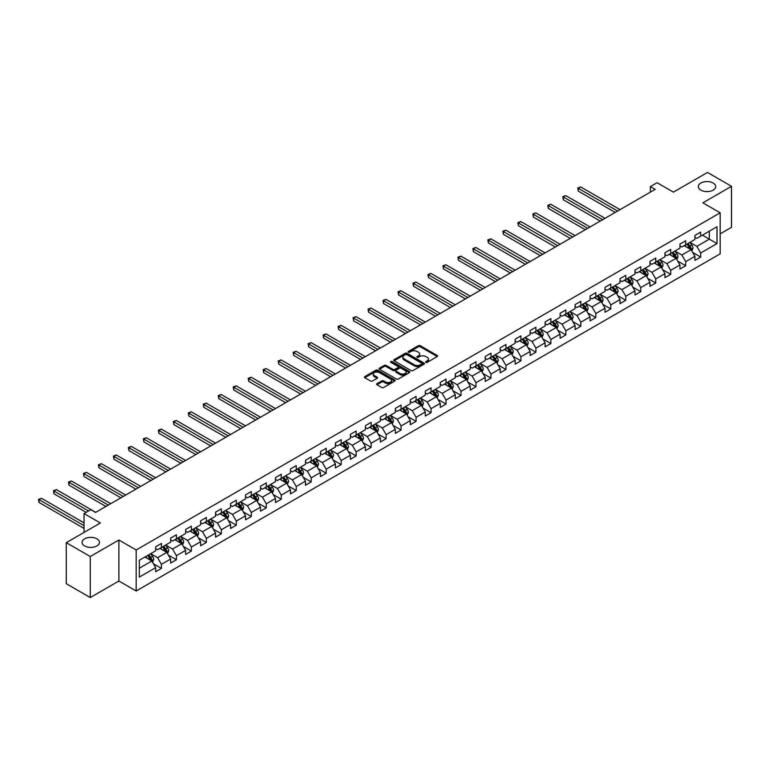 <?xml version="1.0" encoding="UTF-8"?>
<svg xmlns="http://www.w3.org/2000/svg" width="770" height="770" viewBox="0 0 770 770"><rect width="100%" height="100%" fill="white"/><g stroke="black" fill="none" stroke-linecap="round" stroke-linejoin="round"><path stroke-width="1.16" d="M425.897 362.343A0.934 0.539 0 0 0 427.215 362.343L437.225 356.558A1.328 0.77 0 0 0 437.62 356.019A1.328 0.77 0 0 0 437.225 355.471L420.266 345.682A1.328 0.77 0 0 0 418.38 345.682L408.36 351.457A0.934 0.539 0 0 0 409.678 352.217L410.978 351.476A4.264 2.464 0 0 1 417.013 351.476L418.428 352.285A4.264 2.464 0 0 1 419.669 354.027A4.264 2.464 0 0 1 418.428 355.769L417.128 356.52A0.934 0.539 0 0 0 418.447 357.28L419.746 356.529A4.264 2.464 0 0 1 425.772 356.529L427.186 357.347A4.264 2.464 0 0 1 428.438 359.089A4.264 2.464 0 0 1 427.186 360.832L425.897 361.582A0.934 0.539 0 0 0 425.897 362.343L425.897 361.582M96.905 538.836A8.691 5.015 0 0 0 87.424 537.749A8.691 5.015 0 0 0 82.063 542.388A8.691 5.015 0 0 0 84.613 545.93A8.691 5.015 0 0 0 94.084 547.018A8.691 5.015 0 0 0 99.445 542.388A8.691 5.015 0 0 0 96.905 538.836M713.164 183.039A8.691 5.015 0 0 0 703.693 181.951A8.691 5.015 0 0 0 698.323 186.59A8.691 5.015 0 0 0 700.873 190.142A8.691 5.015 0 0 0 710.344 191.23A8.691 5.015 0 0 0 715.705 186.59A8.691 5.015 0 0 0 713.164 183.039M377.002 383.662A1.328 0.77 0 0 0 376.607 384.201A1.328 0.77 0 0 0 377.002 384.75L381.756 387.493A1.328 0.77 0 0 0 383.643 387.493L394.769 381.073A1.328 0.77 0 0 0 395.154 380.534A1.328 0.77 0 0 0 394.769 379.985L377.8 370.187A1.328 0.77 0 0 0 375.914 370.187L364.797 376.617A1.328 0.77 0 0 0 364.403 377.156A1.328 0.77 0 0 0 364.797 377.704L370.543 381.015A1.328 0.77 0 0 0 372.43 381.015L377.194 378.272A1.328 0.77 0 0 0 377.579 377.724A1.328 0.77 0 0 0 377.194 377.185L374.336 375.539A3.561 2.06 0 0 1 373.296 374.085A3.561 2.06 0 0 1 375.49 372.18A3.561 2.06 0 0 1 379.379 372.622L390.554 379.071A3.561 2.06 0 0 1 391.593 380.534A3.561 2.06 0 0 1 389.389 382.43A3.561 2.06 0 0 1 385.51 381.987L383.643 380.909A1.328 0.77 0 0 0 381.756 380.909L377.002 383.662L377.002 384.75L381.756 382.016L381.756 380.909M720.171 233.878L731.5 227.333L731.5 186.311L707.495 172.451L673.404 192.134L657.079 182.711L650.361 186.59L655.164 189.362L95.557 512.445L90.754 509.682L84.036 513.561L84.036 532.407M90.273 556.518L90.273 597.549L118.888 581.023L118.888 540.001L90.273 556.518L66.268 542.667L100.36 522.984L84.036 513.561M118.888 540.001L136.174 549.982L720.171 212.809L720.171 253.84L136.174 591.004L136.174 549.982M731.5 186.311L702.885 202.837L720.171 212.809M411.074 370.572A1.328 0.77 0 0 0 412.961 370.572L424.078 364.152A1.328 0.77 0 0 0 424.472 363.604A1.328 0.77 0 0 0 424.078 363.065L407.118 353.266A1.328 0.77 0 0 0 405.232 353.266L394.105 359.686A1.328 0.77 0 0 0 393.72 360.235A1.328 0.77 0 0 0 394.105 360.774L411.074 370.572M391.227 362.545A0.934 0.539 0 0 1 392.171 362.68L409.409 372.622L398.302 379.033A1.328 0.77 0 0 1 396.415 379.033L379.456 369.244L384.211 366.51L384.211 365.404L379.456 368.147A1.328 0.77 0 0 0 379.061 368.695A1.328 0.77 0 0 0 379.456 369.244L379.456 368.147M384.211 366.51A1.328 0.77 0 0 1 386.097 366.51L386.097 365.404A1.328 0.77 0 0 0 384.211 365.404M386.097 365.404L392.979 369.379A1.328 0.77 0 0 0 394.866 369.379L398.023 367.55A1.328 0.77 0 0 0 398.408 367.011A1.328 0.77 0 0 0 398.023 366.462L390.852 362.333A0.934 0.539 0 0 1 392.171 361.563L409.419 371.525A1.328 0.77 0 0 1 409.813 372.064A1.328 0.77 0 0 1 409.419 372.613L409.419 371.525M90.273 597.549L66.268 583.689L66.268 542.667M153.403 563.755L161.421 568.385L161.421 564.343L170.642 559.02L170.642 563.062L176.407 559.742L176.407 555.69L185.618 550.367L185.618 554.419L191.383 551.089L191.383 547.047L200.604 541.724L200.604 545.766L206.36 542.446L206.36 538.394L215.581 533.071L215.581 537.123L221.346 533.793L221.346 529.75L230.557 524.428L230.557 528.47L236.323 525.15L236.323 521.097L245.543 515.775L245.543 519.827L251.299 516.497L251.299 512.454L260.52 507.132L260.52 511.174L266.276 507.844L266.276 503.801L275.496 498.479L275.496 502.531L281.262 499.201L281.262 495.158L290.473 489.836L290.473 493.878L296.238 490.548L296.238 486.505L305.459 481.183L305.459 485.235L311.215 481.905L311.215 477.852L320.436 472.539L320.436 476.582L326.201 473.252L326.201 469.209L335.412 463.887L335.412 467.939L341.177 464.608L341.177 460.556L350.398 455.243L350.398 459.286L356.154 455.956L356.154 451.913L365.375 446.59L365.375 450.633L371.13 447.312L371.13 443.26L380.351 437.947L380.351 441.99L386.117 438.659L386.117 434.617L395.328 429.294L395.328 433.337L401.093 430.016L401.093 425.964L410.314 420.641L410.314 424.694L416.07 421.363L416.07 417.321L425.29 411.998L425.29 416.041L431.056 412.72L431.056 408.668L440.267 403.345L440.267 407.397L446.032 404.067L446.032 400.025L455.253 394.702L455.253 398.744L461.009 395.424L461.009 391.372L470.229 386.049L470.229 390.101L475.985 386.771L475.985 382.728L485.206 377.406L485.206 381.448L490.971 378.128L490.971 374.076L500.182 368.753L500.182 372.805L505.948 369.475L505.948 365.432L515.168 360.11L515.168 364.152L520.924 360.832L520.924 356.78L530.145 351.457L530.145 355.509L535.91 352.179L535.91 348.136L545.121 342.814L545.121 346.856L550.887 343.536L550.887 339.483L560.108 334.161L560.108 338.213L565.863 334.883L565.863 330.84L575.084 325.517L575.084 329.56L580.84 326.239L580.84 322.187L590.061 316.865L590.061 320.917L595.826 317.587L595.826 313.544L605.037 308.221L605.037 312.264L610.803 308.943L610.803 304.891L620.023 299.569L620.023 303.621L625.779 300.29L625.779 296.248L635 290.925L635 294.968L640.765 291.647L640.765 287.595L649.976 282.272L649.976 286.325L655.742 282.994L655.742 278.952L664.962 273.629L664.962 277.672L670.718 274.351L670.718 270.299L679.939 264.976L679.939 269.028L685.695 265.698L685.695 261.656L694.915 256.333L694.915 260.375L700.681 257.055L700.681 253.003L717.005 243.58L717.005 226.727L709.324 231.164L709.324 239.143L717.005 243.58M161.421 568.385L155.665 571.715L155.665 567.663L139.341 577.086L139.341 560.233L155.665 550.81L155.665 546.767L161.421 543.437L161.421 547.489L170.642 542.167L170.642 538.115L176.407 534.794L176.407 538.836L185.618 533.514L185.618 529.471L191.383 526.141L191.383 530.193L200.604 524.871L200.604 520.818L206.36 517.498L206.36 521.54L215.581 516.218L215.581 512.175L221.346 508.845L221.346 512.897L230.557 507.574L230.557 503.522L236.323 500.202L236.323 504.244L245.543 498.922L245.543 494.879L251.299 491.549L251.299 495.601L260.52 490.278L260.52 486.226L266.276 482.906L266.276 486.948L275.496 481.625L275.496 477.583L281.262 474.253L281.262 478.305L290.473 472.982L290.473 468.93L296.238 465.609L296.238 469.652L305.459 464.329L305.459 460.287L311.215 456.957L311.215 461.009L320.436 455.686L320.436 451.634L326.201 448.313L326.201 452.356L335.412 447.033L335.412 442.991L341.177 439.66L341.177 443.703L350.398 438.39L350.398 434.338L356.154 431.017L356.154 435.06L365.375 429.737L365.375 425.695L371.13 422.364L371.13 426.407L380.351 421.094L380.351 417.042L386.117 413.711L386.117 417.764L395.328 412.441L395.328 408.398L401.093 405.068L401.093 409.111L410.314 403.798L410.314 399.745L416.07 396.415L416.07 400.467L425.29 395.145L425.29 391.102L431.056 387.772L431.056 391.815L440.267 386.492L440.267 382.449L446.032 379.119L446.032 383.171L455.253 377.849L455.253 373.806L461.009 370.476L461.009 374.518L470.229 369.196L470.229 365.153L475.985 361.823L475.985 365.875L485.206 360.553L485.206 356.51L490.971 353.18L490.971 357.222L500.182 351.9L500.182 347.857L505.948 344.527L505.948 348.579L515.168 343.256L515.168 339.204L520.924 335.884L520.924 339.926L530.145 334.603L530.145 330.561L535.91 327.231L535.91 331.283L545.121 325.96L545.121 321.908L550.887 318.588L550.887 322.63L560.108 317.307L560.108 313.265L565.863 309.935L565.863 313.987L575.084 308.664L575.084 304.612L580.84 301.291L580.84 305.334L590.061 300.011L590.061 295.969L595.826 292.639L595.826 296.691L605.037 291.368L605.037 287.316L610.803 283.995L610.803 288.038L620.023 282.715L620.023 278.673L625.779 275.342L625.779 279.394L635 274.072L635 270.02L640.765 266.699L640.765 270.742L649.976 265.419L649.976 261.377L655.742 258.046L655.742 262.098L664.962 256.776L664.962 252.724L670.718 249.403L670.718 253.446L679.939 248.123L679.939 244.08L685.695 240.75L685.695 244.802L694.915 239.48L694.915 235.428L700.681 232.107L700.681 236.149L717.005 226.727M159.891 548.375L166.801 552.369L157.581 557.682L150.67 553.697M155.665 548.596L157.581 549.703L161.421 547.489M157.581 557.682L161.421 564.343M166.801 552.369L170.642 559.02M174.867 539.722L181.778 543.716L172.567 549.039L165.646 545.044M170.642 539.943L172.567 541.06L176.407 538.836M172.567 549.039L176.407 555.69M181.778 543.716L185.618 550.367M189.844 531.079L196.764 535.063L187.543 540.386L180.632 536.401M185.618 531.3L187.543 532.407L191.383 530.193M187.543 540.386L191.383 547.047M196.764 535.063L200.604 541.724M204.83 522.426L211.74 526.42L202.52 531.743L195.609 527.748M200.604 522.647L202.52 523.754L206.36 521.54M202.52 531.743L206.36 538.394M211.74 526.42L215.581 533.071M219.806 513.782L226.717 517.767L217.506 523.09L210.585 519.105M215.581 514.004L217.506 515.111L221.346 512.897M217.506 523.09L221.346 529.75M226.717 517.767L230.557 524.428M234.783 505.13L241.703 509.124L232.482 514.447L225.572 510.452M230.557 505.351L232.482 506.458L236.323 504.244M232.482 514.447L236.323 521.097M241.703 509.124L245.543 515.775M249.769 496.486L256.68 500.471L247.459 505.794L240.548 501.809M245.543 496.708L247.459 497.815L251.299 495.601M247.459 505.794L251.299 512.454M256.68 500.471L260.52 507.132M264.745 487.834L271.656 491.828L262.435 497.151L255.525 493.156M260.52 488.055L262.435 489.162L266.276 486.948M262.435 497.151L266.276 503.801M271.656 491.828L275.496 498.479M279.722 479.19L286.632 483.175L277.421 488.498L270.501 484.513M275.496 479.412L277.421 480.519L281.262 478.305M277.421 488.498L281.262 495.158M286.632 483.175L290.473 489.836M294.698 470.537L301.619 474.532L292.398 479.854L285.487 475.86M290.473 470.759L292.398 471.866L296.238 469.652M292.398 479.854L296.238 486.505M301.619 474.532L305.459 481.183M309.684 461.894L316.595 465.879L307.374 471.202L300.464 467.217M305.459 462.115L307.374 463.222L311.215 461.009M307.374 471.202L311.215 477.852M316.595 465.879L320.436 472.539M324.661 453.241L331.572 457.236L322.361 462.558L315.44 458.564M320.436 453.463L322.361 454.57L326.201 452.356M322.361 462.558L326.201 469.209M331.572 457.236L335.412 463.887M339.637 444.598L346.558 448.583L337.337 453.905L330.426 449.921M335.412 444.819L337.337 445.926L341.177 443.703M337.337 453.905L341.177 460.556M346.558 448.583L350.398 455.243M354.623 435.945L361.534 439.94L352.314 445.262L345.403 441.268M350.398 436.167L352.314 437.273L356.154 435.06M352.314 445.262L356.154 451.913M361.534 439.94L365.375 446.59M369.6 427.302L376.511 431.287L367.29 436.609L360.379 432.625M365.375 427.523L367.29 428.63L371.13 426.407M367.29 436.609L371.13 443.26M376.511 431.287L380.351 437.947M384.577 418.649L391.487 422.643L382.276 427.966L375.356 423.972M380.351 418.87L382.276 419.977L386.117 417.764M382.276 427.966L386.117 434.617M391.487 422.643L395.328 429.294M399.553 410.006L406.473 413.99L397.253 419.313L390.342 415.328M395.328 410.227L397.253 411.334L401.093 409.111M397.253 419.313L401.093 425.964M406.473 413.99L410.314 420.641M414.539 401.353L421.45 405.347L412.229 410.67L405.318 406.675M410.314 401.574L412.229 402.681L416.07 400.467M412.229 410.67L416.07 417.321M421.45 405.347L425.29 411.998M429.516 392.71L436.426 396.694L427.215 402.017L420.295 398.032M425.29 392.931L427.215 394.038L431.056 391.815M427.215 402.017L431.056 408.668M436.426 396.694L440.267 403.345M444.492 384.057L451.413 388.051L442.192 393.374L435.281 389.379M440.267 384.278L442.192 385.385L446.032 383.171M442.192 393.374L446.032 400.025M451.413 388.051L455.253 394.702M459.478 375.414L466.389 379.398L457.168 384.721L450.257 380.736M455.253 375.635L457.168 376.742L461.009 374.518M457.168 384.721L461.009 391.372M466.389 379.398L470.229 386.049M474.455 366.761L481.365 370.755L472.145 376.078L465.234 372.083M470.229 366.982L472.145 368.089L475.985 365.875M472.145 376.078L475.985 382.728M481.365 370.755L485.206 377.406M489.431 358.117L496.342 362.102L487.131 367.425L480.211 363.43M485.206 358.339L487.131 359.446L490.971 357.222M487.131 367.425L490.971 374.076M496.342 362.102L500.182 368.753M504.408 349.464L511.328 353.459L502.107 358.781L495.197 354.787M500.182 349.686L502.107 350.793L505.948 348.579M502.107 358.781L505.948 365.432M511.328 353.459L515.168 360.11M519.394 340.821L526.305 344.806L517.084 350.129L510.173 346.134M515.168 341.043L517.084 342.15L520.924 339.926M517.084 350.129L520.924 356.78M526.305 344.806L530.145 351.457M534.37 332.168L541.281 336.163L532.06 341.485L525.15 337.491M530.145 332.39L532.06 333.497L535.91 331.283M532.06 341.485L535.91 348.136M541.281 336.163L545.121 342.814M549.347 323.525L556.258 327.51L547.047 332.833L540.126 328.838M545.121 323.747L547.047 324.853L550.887 322.63M547.047 332.833L550.887 339.483M556.258 327.51L560.108 334.161M564.323 314.872L571.244 318.867L562.023 324.189L555.112 320.195M560.108 315.094L562.023 316.2L565.863 313.987M562.023 324.189L565.863 330.84M571.244 318.867L575.084 325.517M579.309 306.219L586.22 310.214L577 315.536L570.089 311.542M575.084 306.45L577 307.557L580.84 305.334M577 315.536L580.84 322.187M586.22 310.214L590.061 316.865M594.286 297.576L601.197 301.57L591.986 306.893L585.065 302.899M590.061 297.797L591.986 298.904L595.826 296.691M591.986 306.893L595.826 313.544M601.197 301.57L605.037 308.221M609.263 288.923L616.183 292.918L606.962 298.24L600.051 294.246M605.037 289.145L606.962 290.261L610.803 288.038M606.962 298.24L610.803 304.891M616.183 292.918L620.023 299.569M624.249 280.28L631.159 284.274L621.939 289.597L615.028 285.603M620.023 280.501L621.939 281.608L625.779 279.394M621.939 289.597L625.779 296.248M631.159 284.274L635 290.925M639.225 271.627L646.136 275.622L636.915 280.944L630.004 276.95M635 271.849L636.915 272.965L640.765 270.742M636.915 280.944L640.765 287.595M646.136 275.622L649.976 282.272M654.202 262.984L661.112 266.978L651.901 272.301L644.981 268.306M649.976 263.205L651.901 264.312L655.742 262.098M651.901 272.301L655.742 278.952M661.112 266.978L664.962 273.629M669.178 254.331L676.099 258.325L666.878 263.648L659.967 259.654M664.962 254.552L666.878 255.669L670.718 253.446M666.878 263.648L670.718 270.299M676.099 258.325L679.939 264.976M684.164 245.688L691.075 249.682L681.854 255.005L674.943 251.01M679.939 245.909L681.854 247.016L685.695 244.802M681.854 255.005L685.695 261.656M691.075 249.682L694.915 256.333M702.404 235.158L709.324 239.143L696.84 246.352L689.92 242.358M694.915 237.256L696.84 238.373L700.681 236.149M696.84 246.352L700.681 253.003M118.888 581.023L136.174 591.004M650.361 186.59L650.361 192.134M139.341 568.221L151.825 561.012L144.914 557.018M151.825 561.012L155.665 567.663M692.663 252.425L700.681 257.055M677.677 261.069L685.695 265.698M662.701 269.721L670.718 274.351M647.724 278.365L655.742 282.994M632.747 287.017L640.765 291.647M617.761 295.661L625.779 300.29M602.785 304.314L610.803 308.943M587.808 312.957L595.826 317.587M572.822 321.61L580.84 326.239M557.846 330.253L565.863 334.883M542.869 338.906L550.887 343.536M527.893 347.549L535.91 352.179M512.907 356.202L520.924 360.832M497.93 364.845L505.948 369.475M482.954 373.498L490.971 378.128M467.967 382.141L475.985 386.771M452.991 390.794L461.009 395.424M438.014 399.438L446.032 404.067M423.038 408.09L431.056 412.72M408.052 416.734L416.07 421.363M393.075 425.387L401.093 430.016M378.099 434.03L386.117 438.659M363.113 442.683L371.13 447.312M348.136 451.326L356.154 455.956M333.16 459.979L341.177 464.608M318.183 468.632L326.201 473.252M303.197 477.275L311.215 481.905M288.221 485.928L296.238 490.548M273.244 494.571L281.262 499.201M258.258 503.224L266.276 507.844M243.281 511.867L251.299 516.497M228.305 520.52L236.323 525.15M213.328 529.163L221.346 533.793M198.342 537.816L206.36 542.446M183.366 546.459L191.383 551.089M168.389 555.112L176.407 559.742M426.262 362.478L427.186 361.939A4.264 2.464 0 0 0 428.438 360.196L428.438 359.089M419.669 354.027L419.669 355.143A4.264 2.464 0 0 1 418.428 356.876L417.504 357.415M437.225 355.471L437.225 356.558L420.266 346.789A1.328 0.77 0 0 0 418.38 346.789L408.735 352.352M424.078 363.065L424.078 364.152L407.118 354.373A1.328 0.77 0 0 0 405.232 354.373L394.125 360.784M421.719 363.989A0.934 0.539 0 0 0 421.719 363.228L406.829 354.633A0.934 0.539 0 0 0 405.511 354.633L404.144 355.422A4.264 2.464 0 0 0 402.893 357.155A4.264 2.464 0 0 0 404.144 358.897L414.327 364.778A4.264 2.464 0 0 0 420.353 364.778L421.719 363.989L421.719 365.096A0.934 0.539 0 0 0 421.999 364.72L421.999 363.604M402.893 357.155L402.893 358.271A4.264 2.464 0 0 0 404.144 360.014L404.144 358.897M421.719 365.096L420.353 365.885A4.264 2.464 0 0 1 414.327 365.885L404.144 360.014M386.097 366.51L392.979 370.486A1.328 0.77 0 0 0 394.866 370.486L398.023 368.657A1.328 0.77 0 0 0 398.408 368.118L398.408 367.011M400.111 373.498A3.561 2.06 0 0 0 404 373.941A3.561 2.06 0 0 0 406.204 372.045A3.561 2.06 0 0 0 405.155 370.582L401.228 368.31A1.328 0.77 0 0 0 399.341 368.31L396.184 370.139A1.328 0.77 0 0 0 395.79 370.678A1.328 0.77 0 0 0 396.184 371.227L400.111 373.498L400.111 374.605A3.561 2.06 0 0 0 404 375.048A3.561 2.06 0 0 0 406.204 373.152L406.204 372.045M395.79 370.678L395.79 371.794A1.328 0.77 0 0 0 396.184 372.333L396.184 371.227M400.111 374.605L396.184 372.333M391.593 380.534L391.593 381.641A3.561 2.06 0 0 1 389.389 383.537A3.561 2.06 0 0 1 385.51 383.094L383.643 382.016A1.328 0.77 0 0 0 381.756 382.016M373.296 374.085L373.296 375.192A3.561 2.06 0 0 0 374.336 376.646L374.336 375.539M377.175 378.282L374.336 376.646M394.75 381.083L377.8 371.304A1.328 0.77 0 0 0 375.914 371.304L364.816 377.714M691.835 250.991L692.981 248.113A3.6 2.079 -120 0 0 691.826 245.053L689.843 242.406M686.388 246.978L685.04 245.178M620.023 209.652L580.676 186.937L578.28 188.323L578.28 191.095L615.22 212.424M686.869 244.119L688.852 246.766A3.6 2.079 60 0 1 689.881 248.931L691.037 248.267A3.6 2.079 -120 0 0 690.007 246.102L688.024 243.455M687.119 243.975L689.323 246.91A1.829 1.059 60 0 1 689.65 247.468L691.037 248.267M578.28 191.095L577.75 188.024L617.617 211.038M577.75 188.024L580.676 186.937M676.859 259.644L677.995 256.766A3.6 2.079 -120 0 0 676.849 253.696L674.866 251.049M671.411 255.621L670.064 253.821M605.037 218.305L565.7 195.59L563.303 196.976L563.303 199.748L600.244 221.077M671.892 252.772L673.875 255.419A3.6 2.079 60 0 1 674.905 257.584L676.05 256.92A3.6 2.079 -120 0 0 675.021 254.755L673.038 252.108M672.143 252.627L674.337 255.563A1.829 1.059 60 0 1 674.674 256.121L676.05 256.92M563.303 199.748L562.774 196.668L602.64 219.691M562.774 196.668L565.7 195.59M661.873 268.287L663.018 265.409A3.6 2.079 -120 0 0 661.873 262.349L659.89 259.702M656.435 264.274L655.087 262.474M590.061 226.948L550.723 204.233L548.317 205.619L548.317 208.391L585.258 229.72M656.906 261.425L658.889 264.062A3.6 2.079 60 0 1 659.919 266.228L661.074 265.563A3.6 2.079 -120 0 0 660.044 263.398L658.061 260.751M657.166 261.271L659.361 264.206A1.829 1.059 60 0 1 659.697 264.764L661.074 265.563M548.317 208.391L547.797 205.321L587.664 228.334M547.797 205.321L550.723 204.233M646.896 276.94L648.042 274.062A3.6 2.079 -120 0 0 646.887 270.992L644.904 268.345M641.458 272.917L640.111 271.117M575.084 235.601L535.747 212.886L533.341 214.272L533.341 217.044L570.281 238.373M641.93 270.068L643.913 272.715A3.6 2.079 60 0 1 644.942 274.88L646.097 274.216A3.6 2.079 -120 0 0 645.068 272.051L643.085 269.404M642.18 269.923L644.384 272.859A1.829 1.059 60 0 1 644.711 273.417L646.097 274.216M533.341 217.044L532.811 213.964L572.678 236.987M532.811 213.964L535.747 212.886M631.92 285.583L633.056 282.706A3.6 2.079 -120 0 0 631.91 279.645L629.927 276.998M626.472 281.57L625.125 279.77M560.108 244.244L520.761 221.529L518.364 222.915L518.364 225.687L555.305 247.016M626.953 278.721L628.936 281.358A3.6 2.079 60 0 1 629.966 283.524L631.121 282.86A3.6 2.079 -120 0 0 630.091 280.694L628.108 278.047M627.203 278.567L629.398 281.502A1.829 1.059 60 0 1 629.735 282.061L631.121 282.86M518.364 225.687L517.835 222.617L557.701 245.63M517.835 222.617L520.761 221.529M616.934 294.236L618.079 291.358A3.6 2.079 -120 0 0 616.934 288.288L614.951 285.641M611.496 290.213L610.148 288.413M545.121 252.897L505.784 230.182L503.387 231.568L503.387 234.34L540.319 255.669M611.977 287.364L613.96 290.011A3.6 2.079 60 0 1 614.989 292.177L616.135 291.512A3.6 2.079 -120 0 0 615.105 289.347L613.122 286.7M612.227 287.22L614.422 290.155A1.829 1.059 60 0 1 614.758 290.714L616.135 291.512M503.387 234.34L502.858 231.26L542.725 254.283M502.858 231.26L505.784 230.182M601.957 302.88L603.103 300.002A3.6 2.079 -120 0 0 601.957 296.941L599.974 294.294M596.519 298.866L595.172 297.066M530.145 261.54L490.808 238.825L488.401 240.211L488.401 242.983L525.342 264.312M596.991 296.017L598.973 298.654A3.6 2.079 60 0 1 600.003 300.82L601.158 300.156A3.6 2.079 -120 0 0 600.128 297.99L598.146 295.343M597.241 295.873L599.445 298.798A1.829 1.059 60 0 1 599.772 299.357L601.158 300.156M488.401 242.983L487.872 239.913L527.748 262.926M487.872 239.913L490.808 238.825M586.981 311.532L588.126 308.655A3.6 2.079 -120 0 0 586.971 305.584L584.988 302.947M581.533 307.509L580.195 305.719M515.168 270.193L475.822 247.478L473.425 248.864L473.425 251.636L510.366 272.965M582.014 304.66L583.997 307.307A3.6 2.079 60 0 1 585.027 309.473L586.182 308.808A3.6 2.079 -120 0 0 585.152 306.643L583.169 303.996M582.264 304.516L584.469 307.451A1.829 1.059 60 0 1 584.796 308.01L586.182 308.808M473.425 251.636L472.896 248.556L512.762 271.579M472.896 248.556L475.822 247.478M572.004 320.176L573.14 317.298A3.6 2.079 -120 0 0 571.995 314.237L570.012 311.59M566.556 316.162L565.209 314.362M500.182 278.836L460.845 256.121L458.448 257.507L458.448 260.279L495.389 281.608M567.038 313.313L569.02 315.95A3.6 2.079 60 0 1 570.05 318.116L571.196 317.452A3.6 2.079 -120 0 0 570.166 315.286L568.183 312.639M567.288 313.169L569.482 316.095A1.829 1.059 60 0 1 569.819 316.653L571.196 317.452M458.448 260.279L457.919 257.209L497.786 280.222M457.919 257.209L460.845 256.121M557.018 328.829L558.163 325.951A3.6 2.079 -120 0 0 557.018 322.88L555.035 320.243M551.58 324.805L550.232 323.015M485.206 287.489L445.869 264.774L443.462 266.16L443.462 268.932L480.403 290.261M552.061 321.956L554.034 324.603A3.6 2.079 60 0 1 555.064 326.769L556.219 326.105A3.6 2.079 -120 0 0 555.189 323.939L553.207 321.292M552.311 321.812L554.506 324.748A1.829 1.059 60 0 1 554.843 325.306L556.219 326.105M443.462 268.932L442.942 265.852L482.809 288.875M442.942 265.852L445.869 264.774M542.041 337.472L543.187 334.594A3.6 2.079 -120 0 0 542.032 331.533L540.049 328.886M536.603 333.458L535.256 331.658M470.229 296.132L430.892 273.417L428.486 274.803L428.486 277.575L465.427 298.904M537.075 330.609L539.058 333.246A3.6 2.079 60 0 1 540.088 335.412L541.243 334.748A3.6 2.079 -120 0 0 540.213 332.582L538.23 329.935M537.325 330.465L539.529 333.391A1.829 1.059 60 0 1 539.857 333.949L541.243 334.748M428.486 277.575L427.956 274.505L467.823 297.518M427.956 274.505L430.892 273.417M527.065 346.125L528.201 343.247A3.6 2.079 -120 0 0 527.055 340.176L525.073 337.539M521.617 342.101L520.27 340.311M455.253 304.785L415.906 282.07L413.509 283.456L413.509 286.228L450.45 307.557M522.099 339.252L524.081 341.899A3.6 2.079 60 0 1 525.111 344.065L526.266 343.401A3.6 2.079 -120 0 0 525.236 341.235L523.254 338.588M522.349 339.108L524.543 342.044A1.829 1.059 60 0 1 524.88 342.602L526.266 343.401M413.509 286.228L412.98 283.148L452.847 306.171M412.98 283.148L415.906 282.07M512.079 354.768L513.224 351.89A3.6 2.079 -120 0 0 512.079 348.829L510.096 346.182M506.641 350.754L505.293 348.954M440.267 313.428L400.929 290.723L398.533 292.109L398.533 294.872L435.464 316.2M507.122 347.905L509.105 350.543A3.6 2.079 60 0 1 510.135 352.708L511.28 352.044A3.6 2.079 -120 0 0 510.25 349.878L508.267 347.241M507.372 347.761L509.567 350.697A1.829 1.059 60 0 1 509.904 351.245L511.28 352.044M398.533 294.872L398.003 291.801L437.87 314.815M398.003 291.801L400.929 290.723M497.102 363.421L498.248 360.543A3.6 2.079 -120 0 0 497.102 357.472L495.12 354.835M491.664 359.397L490.317 357.607M425.29 322.081L385.953 299.366L383.547 300.752L383.547 303.524L420.487 324.853M492.136 356.548L494.119 359.195A3.6 2.079 60 0 1 495.149 361.361L496.303 360.697A3.6 2.079 -120 0 0 495.274 358.531L493.291 355.884M492.386 356.404L494.59 359.34A1.829 1.059 60 0 1 494.918 359.898L496.303 360.697M383.547 303.524L383.017 300.444L422.894 323.467M383.017 300.444L385.953 299.366M482.126 372.064L483.271 369.186A3.6 2.079 -120 0 0 482.116 366.125L480.133 363.478M476.678 368.05L475.34 366.25M410.314 330.725L370.967 308.019L368.57 309.405L368.57 312.177L405.511 333.497M477.159 365.201L479.142 367.848A3.6 2.079 60 0 1 480.172 370.004L481.327 369.34A3.6 2.079 -120 0 0 480.297 367.175L478.314 364.537M477.41 365.057L479.614 367.993A1.829 1.059 60 0 1 479.941 368.541L481.327 369.34M368.57 312.177L368.041 309.097L407.908 332.111M368.041 309.097L370.967 308.019M467.149 380.717L468.285 377.839A3.6 2.079 -120 0 0 467.14 374.769L465.157 372.131M461.702 376.694L460.354 374.903M395.328 339.378L355.99 316.663L353.594 318.048L353.594 320.82L390.534 342.15M462.183 373.845L464.166 376.492A3.6 2.079 60 0 1 465.195 378.657L466.341 377.993A3.6 2.079 -120 0 0 465.311 375.827L463.338 373.181M462.433 373.7L464.628 376.636A1.829 1.059 60 0 1 464.964 377.194L466.341 377.993M353.594 320.82L353.064 317.74L392.931 340.764M353.064 317.74L355.99 316.663M452.163 389.36L453.309 386.482A3.6 2.079 -120 0 0 452.163 383.422L450.181 380.775M446.725 385.347L445.378 383.547M380.351 348.021L341.014 325.315L338.617 326.701L338.617 329.473L375.548 350.793M447.206 382.498L449.18 385.144A3.6 2.079 60 0 1 450.209 387.3L451.364 386.636A3.6 2.079 -120 0 0 450.334 384.471L448.352 381.833M447.457 382.353L449.651 385.289A1.829 1.059 60 0 1 449.988 385.837L451.364 386.636M338.617 329.473L338.088 326.393L377.954 349.407M338.088 326.393L341.014 325.315M437.187 398.013L438.332 395.135A3.6 2.079 -120 0 0 437.177 392.065L435.204 389.428M431.749 393.99L430.401 392.2M365.375 356.674L326.037 333.959L323.631 335.345L323.631 338.117L360.572 359.446M432.22 391.141L434.203 393.788A3.6 2.079 60 0 1 435.233 395.953L436.388 395.289A3.6 2.079 -120 0 0 435.358 393.123L433.375 390.477M432.471 390.996L434.675 393.932A1.829 1.059 60 0 1 435.002 394.49L436.388 395.289M323.631 338.117L323.102 335.037L362.968 358.06M323.102 335.037L326.037 333.959M422.21 406.656L423.346 403.778A3.6 2.079 -120 0 0 422.201 400.718L420.218 398.071M416.762 402.643L415.415 400.843M350.398 365.317L311.051 342.611L308.655 343.998L308.655 346.769L345.595 368.089M417.244 399.794L419.226 402.44A3.6 2.079 60 0 1 420.256 404.597L421.411 403.932A3.6 2.079 -120 0 0 420.382 401.767L418.399 399.13M417.494 399.649L419.689 402.585A1.829 1.059 60 0 1 420.025 403.133L421.411 403.932M308.655 346.769L308.125 343.69L347.992 366.703M308.125 343.69L311.051 342.611M407.224 415.309L408.369 412.431A3.6 2.079 -120 0 0 407.224 409.37L405.241 406.724M401.786 411.286L400.439 409.496M335.412 373.97L296.075 351.255L293.678 352.641L293.678 355.413L330.609 376.742M402.267 408.437L404.25 411.084A3.6 2.079 60 0 1 405.28 413.249L406.425 412.585A3.6 2.079 -120 0 0 405.395 410.42L403.413 407.773M402.517 408.293L404.712 411.228A1.829 1.059 60 0 1 405.049 411.786L406.425 412.585M293.678 355.413L293.149 352.333L333.015 375.356M293.149 352.333L296.075 351.255M392.248 423.952L393.393 421.075A3.6 2.079 -120 0 0 392.248 418.014L390.265 415.367M386.81 419.939L385.462 418.139M320.436 382.613L281.098 359.908L278.692 361.294L278.692 364.066L315.633 385.385M387.281 417.09L389.264 419.737A3.6 2.079 60 0 1 390.294 421.893L391.449 421.228A3.6 2.079 -120 0 0 390.419 419.063L388.436 416.426M387.531 416.945L389.736 419.881A1.829 1.059 60 0 1 390.063 420.43L391.449 421.228M278.692 364.066L278.172 360.986L318.039 383.999M278.172 360.986L281.098 359.908M377.271 432.605L378.417 429.727A3.6 2.079 -120 0 0 377.262 426.667L375.279 424.02M371.823 428.582L370.486 426.792M305.459 391.266L266.122 368.551L263.715 369.937L263.715 372.709L300.656 394.038M372.305 425.733L374.287 428.38A3.6 2.079 60 0 1 375.317 430.546L376.472 429.881A3.6 2.079 -120 0 0 375.442 427.716L373.46 425.069M372.555 425.589L374.759 428.524A1.829 1.059 60 0 1 375.086 429.083L376.472 429.881M263.715 372.709L263.186 369.629L303.053 392.652M263.186 369.629L266.122 368.551M362.295 441.249L363.43 438.371A3.6 2.079 -120 0 0 362.285 435.31L360.302 432.663M356.847 437.235L355.499 435.435M290.473 399.909L251.136 377.204L248.739 378.59L248.739 381.362L285.68 402.681M357.328 434.386L359.311 437.033A3.6 2.079 60 0 1 360.341 439.189L361.486 438.525A3.6 2.079 -120 0 0 360.456 436.359L358.483 433.722M357.578 434.242L359.773 437.177A1.829 1.059 60 0 1 360.11 437.726L361.486 438.525M248.739 381.362L248.209 378.282L288.076 401.295M248.209 378.282L251.136 377.204M347.308 449.901L348.454 447.024A3.6 2.079 -120 0 0 347.308 443.963L345.326 441.316M341.87 445.878L340.523 444.088M275.496 408.562L236.159 385.847L233.762 387.233L233.762 390.005L270.694 411.334M342.352 443.029L344.325 445.676A3.6 2.079 60 0 1 345.355 447.842L346.51 447.178A3.6 2.079 -120 0 0 345.48 445.012L343.497 442.365M342.602 442.885L344.796 445.82A1.829 1.059 60 0 1 345.133 446.379L346.51 447.178M233.762 390.005L233.233 386.925L273.1 409.948M233.233 386.925L236.159 385.847M332.332 458.545L333.477 455.667A3.6 2.079 -120 0 0 332.322 452.606L330.349 449.959M326.894 454.531L325.546 452.731M260.52 417.205L221.183 394.5L218.776 395.886L218.776 398.658L255.717 419.977M327.365 451.682L329.348 454.329A3.6 2.079 60 0 1 330.378 456.485L331.533 455.821A3.6 2.079 -120 0 0 330.503 453.665L328.521 451.018M327.616 451.538L329.82 454.473A1.829 1.059 60 0 1 330.147 455.022L331.533 455.821M218.776 398.658L218.247 395.578L258.114 418.591M218.247 395.578L221.183 394.5M317.356 467.197L318.491 464.32A3.6 2.079 -120 0 0 317.346 461.259L315.363 458.612M311.908 463.174L310.56 461.384M245.543 425.858L206.196 403.143L203.8 404.529L203.8 407.301L240.74 428.63M312.389 460.325L314.372 462.972A3.6 2.079 60 0 1 315.402 465.138L316.557 464.474A3.6 2.079 -120 0 0 315.527 462.308L313.544 459.661M312.639 460.181L314.834 463.117A1.829 1.059 60 0 1 315.171 463.675L316.557 464.474M203.8 407.301L203.27 404.221L243.137 427.244M203.27 404.221L206.196 403.143M302.379 475.841L303.515 472.963A3.6 2.079 -120 0 0 302.369 469.902L300.387 467.255M296.931 471.827L295.584 470.027M230.557 434.501L191.22 411.796L188.823 413.182L188.823 415.954L225.754 437.273M297.413 468.978L299.395 471.625A3.6 2.079 60 0 1 300.425 473.791L301.57 473.117A3.6 2.079 -120 0 0 300.541 470.961L298.558 468.314M297.663 468.834L299.857 471.769A1.829 1.059 60 0 1 300.194 472.328L301.57 473.117M188.823 415.954L188.294 412.874L228.161 435.887M188.294 412.874L191.22 411.796M287.393 484.494L288.538 481.616A3.6 2.079 -120 0 0 287.393 478.555L285.41 475.908M281.955 480.47L280.607 478.68M215.581 443.154L176.243 420.439L173.837 421.825L173.837 424.597L210.778 445.926M282.426 477.621L284.409 480.268A3.6 2.079 60 0 1 285.439 482.434L286.594 481.77A3.6 2.079 -120 0 0 285.564 479.604L283.581 476.957M282.677 477.477L284.881 480.413A1.829 1.059 60 0 1 285.218 480.971L286.594 481.77M173.837 424.597L173.317 421.517L213.184 444.54M173.317 421.517L176.243 420.439M272.416 493.137L273.562 490.259A3.6 2.079 -120 0 0 272.407 487.198L270.424 484.551M266.969 489.123L265.631 487.323M200.604 451.798L161.267 429.092L158.861 430.478L158.861 433.25L195.801 454.57M267.45 486.274L269.433 488.921A3.6 2.079 60 0 1 270.463 491.087L271.618 490.413A3.6 2.079 -120 0 0 270.588 488.257L268.605 485.61M267.7 486.13L269.904 489.066A1.829 1.059 60 0 1 270.231 489.624L271.618 490.413M158.861 433.25L158.331 430.17L198.198 453.183M158.331 430.17L161.267 429.092M257.44 501.79L258.576 498.912A3.6 2.079 -120 0 0 257.43 495.851L255.447 493.204M251.992 497.767L250.645 495.976M185.618 460.45L146.281 437.735L143.884 439.121L143.884 441.893L180.825 463.222M252.473 494.918L254.456 497.564A3.6 2.079 60 0 1 255.486 499.73L256.631 499.066A3.6 2.079 -120 0 0 255.602 496.9L253.628 494.253M252.724 494.773L254.918 497.709A1.829 1.059 60 0 1 255.255 498.267L256.631 499.066M143.884 441.893L143.355 438.823L183.222 461.836M143.355 438.823L146.281 437.735M242.454 510.433L243.599 507.565A3.6 2.079 -120 0 0 242.454 504.494L240.471 501.847M237.016 506.419L235.668 504.619M170.642 469.094L131.304 446.388L128.908 447.774L128.908 450.546L165.839 471.866M237.497 503.57L239.47 506.217A3.6 2.079 60 0 1 240.5 508.383L241.655 507.709A3.6 2.079 -120 0 0 240.625 505.553L238.642 502.906M237.747 503.426L239.942 506.362A1.829 1.059 60 0 1 240.278 506.92L241.655 507.709M128.908 450.546L128.378 447.466L168.245 470.48M128.378 447.466L131.304 446.388M227.477 519.086L228.623 516.208A3.6 2.079 -120 0 0 227.468 513.147L225.495 510.5M222.039 515.063L220.692 513.272M155.665 477.747L116.328 455.031L113.922 456.418L113.922 459.19L150.862 480.519M222.511 512.214L224.494 514.861A3.6 2.079 60 0 1 225.523 517.026L226.678 516.362A3.6 2.079 -120 0 0 225.649 514.196L223.666 511.55M222.761 512.069L224.965 515.005A1.829 1.059 60 0 1 225.292 515.563L226.678 516.362M113.922 459.19L113.392 456.119L153.259 479.133M113.392 456.119L116.328 455.031M212.501 527.729L213.637 524.861A3.6 2.079 -120 0 0 212.491 521.791L210.508 519.144M207.053 523.716L205.706 521.916M140.689 486.39L101.342 463.684L98.945 465.07L98.945 467.842L135.886 489.162M207.534 520.866L209.517 523.513A3.6 2.079 60 0 1 210.547 525.679L211.702 525.005A3.6 2.079 -120 0 0 210.672 522.849L208.689 520.202M207.785 520.722L209.979 523.658A1.829 1.059 60 0 1 210.316 524.216L211.702 525.005M98.945 467.842L98.416 464.762L138.282 487.776M98.416 464.762L101.342 463.684M197.524 536.382L198.66 533.504A3.6 2.079 -120 0 0 197.515 530.443L195.532 527.797M192.077 532.368L190.729 530.568M125.703 495.043L86.365 472.328L83.968 473.714L83.968 476.486L120.909 497.815M192.558 529.51L194.541 532.157A3.6 2.079 60 0 1 195.57 534.322L196.716 533.658A3.6 2.079 -120 0 0 195.686 531.493L193.703 528.846M192.808 529.365L195.002 532.301A1.829 1.059 60 0 1 195.339 532.859L196.716 533.658M83.968 476.486L83.439 473.415L123.306 496.429M83.439 473.415L86.365 472.328M182.538 545.035L183.684 542.157A3.6 2.079 -120 0 0 182.538 539.087L180.555 536.44M177.1 541.012L175.752 539.212M110.726 503.686L71.389 480.981L68.982 482.367L68.982 485.139L105.923 506.458M177.572 538.163L179.554 540.809A3.6 2.079 60 0 1 180.584 542.975L181.739 542.301A3.6 2.079 -120 0 0 180.709 540.145L178.727 537.499M177.822 538.018L180.026 540.954A1.829 1.059 60 0 1 180.363 541.512L181.739 542.301M68.982 485.139L68.463 482.058L108.329 505.072M68.463 482.058L71.389 480.981M167.562 553.678L168.707 550.8A3.6 2.079 -120 0 0 167.552 547.74L165.569 545.093M162.114 549.665L160.776 547.865M95.75 512.339L56.412 489.624L54.006 491.01L54.006 493.782L86.144 512.339M162.595 546.806L164.578 549.453A3.6 2.079 60 0 1 165.608 551.618L166.763 550.954A3.6 2.079 -120 0 0 165.733 548.789L163.75 546.142M162.845 546.662L165.049 549.597A1.829 1.059 60 0 1 165.377 550.155L166.763 550.954M54.006 493.782L53.477 490.711L88.55 510.953M53.477 490.711L56.412 489.624M152.585 562.331L153.721 559.453A3.6 2.079 -120 0 0 152.576 556.383L150.593 553.736M147.137 558.308L145.79 556.508M84.036 522.869L41.426 498.277L39.029 499.663L39.029 502.435L84.036 528.413M147.619 555.459L149.601 558.106A3.6 2.079 60 0 1 150.631 560.271L151.786 559.607A3.6 2.079 -120 0 0 150.756 557.442L148.774 554.795M147.869 555.314L150.063 558.25A1.829 1.059 60 0 1 150.4 558.808L151.786 559.607M39.029 502.435L38.5 499.355L84.036 525.64M38.5 499.355L41.426 498.277M427.186 361.939L427.186 360.832M417.128 357.28L417.128 356.52M418.428 356.876L418.428 355.769M408.36 352.217L408.36 351.457M418.38 346.789L418.38 345.682M420.266 346.789L420.266 345.682M394.105 360.774L394.105 359.686M405.232 354.373L405.232 353.266M407.118 354.373L407.118 353.266M414.327 365.885L414.327 364.778M420.353 365.885L420.353 364.778M392.979 370.486L392.979 369.379M394.866 370.486L394.866 369.379M398.023 368.657L398.023 367.55M392.171 362.68L392.171 361.563M383.643 382.016L383.643 380.909M385.51 383.094L385.51 381.987M377.194 378.272L377.194 377.185M364.797 377.704L364.797 376.617M375.914 371.304L375.914 370.187M377.8 371.304L377.8 370.187M394.769 381.073L394.769 379.985M690.719 249.47L692.952 248.181M690.007 246.102L691.826 245.053M687.446 247.584L688.852 246.766M675.742 258.123L677.975 256.833M675.021 254.755L676.849 253.696M672.46 256.227L673.875 255.419M660.766 266.767L662.999 265.477M660.044 263.398L661.873 262.349M657.484 264.88L658.889 264.062M645.78 275.419L648.013 274.13M645.068 272.051L646.887 270.992M642.507 273.523L643.913 272.715M630.803 284.063L633.036 282.773M630.091 280.694L631.91 279.645M627.531 282.176L628.936 281.358M615.827 292.716L618.06 291.426M615.105 289.347L616.934 288.288M612.545 290.819L613.96 290.011M600.841 301.359L603.074 300.069M600.128 297.99L601.957 296.941M597.568 299.472L598.973 298.654M585.864 310.012L588.097 308.722M585.152 306.643L586.971 305.584M582.592 308.115L583.997 307.307M570.888 318.655L573.121 317.365M570.166 315.286L571.995 314.237M567.606 316.768L569.02 315.95M555.911 327.308L558.144 326.018M555.189 323.939L557.018 322.88M552.629 325.412L554.034 324.603M540.925 335.951L543.158 334.671M540.213 332.582L542.032 331.533M537.653 334.065L539.058 333.246M525.949 344.604L528.182 343.314M525.236 341.235L527.055 340.176M522.676 342.708L524.081 341.899M510.972 353.247L513.205 351.967M510.25 349.878L512.079 348.829M507.69 351.361L509.105 350.543M495.986 361.9L498.219 360.61M495.274 358.531L497.102 357.472M492.713 360.004L494.119 359.195M481.009 370.543L483.242 369.263M480.297 367.175L482.116 366.125M477.737 368.657L479.142 367.848M466.033 379.196L468.266 377.906M465.311 375.827L467.14 374.769M462.751 377.3L464.166 376.492M451.056 387.839L453.289 386.559M450.334 384.471L452.163 383.422M447.774 385.953L449.18 385.144M436.07 396.492L438.303 395.203M435.358 393.123L437.177 392.065M432.798 394.596L434.203 393.788M421.094 405.145L423.327 403.855M420.382 401.767L422.201 400.718M417.821 403.249L419.226 402.44M406.117 413.788L408.35 412.499M405.395 410.42L407.224 409.37M402.835 411.892L404.25 411.084M391.131 422.441L393.364 421.151M390.419 419.063L392.248 418.014M387.859 420.545L389.264 419.737M376.155 431.084L378.388 429.795M375.442 427.716L377.262 426.667M372.882 429.198L374.287 428.38M361.178 439.737L363.411 438.448M360.456 436.359L362.285 435.31M357.906 437.841L359.311 437.033M346.202 448.381L348.435 447.091M345.48 445.012L347.308 443.963M342.919 446.494L344.325 445.676M331.216 457.034L333.449 455.744M330.503 453.665L332.322 452.606M327.943 455.137L329.348 454.329M316.239 465.677L318.472 464.387M315.527 462.308L317.346 461.259M312.967 463.79L314.372 462.972M301.262 474.33L303.495 473.04M300.541 470.961L302.369 469.902M297.98 472.433L299.395 471.625M286.286 482.973L288.509 481.683M285.564 479.604L287.393 478.555M283.004 481.086L284.409 480.268M271.3 491.626L273.533 490.336M270.588 488.257L272.407 487.198M268.027 489.73L269.433 488.921M256.323 500.269L258.556 498.979M255.602 496.9L257.43 495.851M253.051 498.382L254.456 497.564M241.347 508.922L243.58 507.632M240.625 505.553L242.454 504.494M238.065 507.026L239.47 506.217M226.361 517.565L228.594 516.275M225.649 514.196L227.468 513.147M223.088 515.679L224.494 514.861M211.384 526.218L213.617 524.928M210.672 522.849L212.491 521.791M208.112 524.322L209.517 523.513M196.408 534.861L198.641 533.572M195.686 531.493L197.515 530.443M193.126 532.975L194.541 532.157M181.431 543.514L183.655 542.224M180.709 540.145L182.538 539.087M178.149 541.618L179.554 540.809M166.445 552.157L168.678 550.868M165.733 548.789L167.552 547.74M163.173 550.271L164.578 549.453M151.469 560.81L153.702 559.521M150.756 557.442L152.576 556.383M148.196 558.914L149.601 558.106"/></g></svg>
